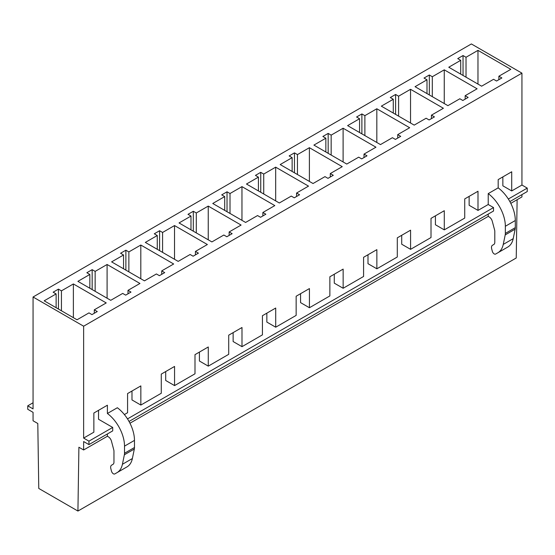 <?xml version="1.0" encoding="UTF-8"?>
<svg xmlns="http://www.w3.org/2000/svg" width="555" height="555" viewBox="0 0 555 555"><rect width="100%" height="100%" fill="white"/><g stroke="black" fill="none" stroke-linecap="round" stroke-linejoin="round"><path stroke-width="0.83" d="M33.057 297.001L33.057 408.896L27.75 405.83L27.75 409.278L33.057 412.344L33.057 420.773L37.795 423.507L38.767 488.442L77.929 511.051L78.9 447.24L83.632 449.973L83.632 441.544L88.946 444.604L88.946 441.156L83.632 438.089L83.632 326.201L33.057 297.001L471.368 43.949L521.943 73.149L83.632 326.201M477.973 84.089L477.973 50.366L510.822 69.333L498.876 76.229L501.866 77.957L496.552 81.023L493.568 79.296L481.622 86.191L448.766 67.224L460.712 60.328L457.729 58.608L463.037 55.542L466.027 57.262L477.973 50.366M466.027 77.187L466.027 57.262M444.257 103.556L444.257 69.833L477.106 88.8L465.159 95.696L468.149 97.423L462.835 100.49L459.852 98.762L447.906 105.658L415.05 86.691L426.996 79.795L424.013 78.068L429.32 75.008L432.31 76.729L444.257 69.833M432.31 96.653L432.31 76.729M410.54 123.016L410.54 89.299L443.389 108.267L431.443 115.162L434.433 116.89L429.119 119.956L426.136 118.229L414.19 125.125L381.334 106.158L393.28 99.262L390.297 97.534L395.604 94.468L398.594 96.195L410.54 89.299M398.594 116.12L398.594 96.195M376.824 142.482L376.824 108.766L409.673 127.733L397.727 134.629L400.717 136.357L395.403 139.416L392.42 137.695L380.473 144.591L347.617 125.624L359.564 118.728L356.581 117.001L361.888 113.935L364.878 115.662L376.824 108.766M364.878 135.587L364.878 115.662M343.108 161.949L343.108 128.233L375.957 147.2L364.011 154.096L367.001 155.816L361.693 158.883L358.703 157.162L346.757 164.058L313.901 145.091L325.847 138.195L322.864 136.468L328.171 133.401L331.162 135.129L343.108 128.233M331.162 155.053L331.162 135.129M309.392 181.416L309.392 147.692L342.241 166.66L330.294 173.562L333.284 175.283L327.977 178.349L324.987 176.629L313.041 183.525L280.185 164.557L292.131 157.655L289.148 155.934L294.455 152.868L297.445 154.595L309.392 147.692M297.445 174.52L297.445 154.595M275.675 200.882L275.675 167.159L308.524 186.126L296.578 193.029L299.568 194.75L294.261 197.816L291.271 196.088L279.325 202.991L246.475 184.024L258.422 177.121L255.432 175.401L260.739 172.334L263.729 174.055L275.675 167.159M263.729 193.986L263.729 174.055M241.959 220.349L241.959 186.626L274.815 205.593L262.869 212.489L265.852 214.216L260.545 217.282L257.555 215.555L245.608 222.451L212.759 203.484L224.706 196.588L221.716 194.867L227.023 191.801L230.013 193.522L241.959 186.626M230.013 213.453L230.013 193.522M208.243 239.815L208.243 206.092L241.099 225.059L229.153 231.955L232.136 233.683L226.828 236.749L223.838 235.022L211.892 241.918L179.043 222.95L190.989 216.055L187.999 214.334L193.306 211.268L196.297 212.988L208.243 206.092M196.297 232.913L196.297 212.988M174.527 259.275L174.527 225.559L207.383 244.526L195.436 251.422L198.419 253.149L193.112 256.216L190.122 254.488L178.176 261.384L145.327 242.417L157.273 235.521L154.283 233.794L159.597 230.734L162.58 232.455L174.527 225.559M162.58 252.379L162.58 232.455M140.81 278.742L140.81 245.026L173.666 263.993L161.72 270.889L164.703 272.616L159.396 275.675L156.406 273.955L144.46 280.851L111.61 261.884L123.557 254.988L120.567 253.26L125.881 250.194L128.864 251.921L140.81 245.026M128.864 271.846L128.864 251.921M107.094 298.208L107.094 264.492L139.95 283.459L128.004 290.355L130.987 292.076L125.68 295.142L122.69 293.422L110.743 300.317L77.894 281.35L89.841 274.454L86.851 272.727L92.165 269.661L95.148 271.388L107.094 264.492M95.148 291.313L95.148 271.388M469.142 196.359L469.142 205.288L478.001 210.407L488.227 204.504L488.227 193.619L498.182 187.868L498.182 179.598L511.717 171.779L511.717 190.941L502.858 185.821L502.858 176.892M498.876 79.677L498.876 76.229M465.159 99.144L465.159 95.696M401.709 235.292L401.709 244.221L410.575 249.334L431.013 237.533L431.013 218.372L444.284 210.713L444.284 229.867L435.425 224.754L435.425 215.826M431.443 118.61L431.443 115.162M397.727 138.077L397.727 134.629M334.276 274.225L334.276 283.154L343.143 288.267L363.581 276.466L363.581 257.305L376.859 249.646L376.859 268.8L367.993 263.687L367.993 254.759M364.011 157.544L364.011 154.096M330.294 177.01L330.294 173.562M266.851 313.152L266.851 322.08L275.71 327.2L296.148 315.4L296.148 296.238L309.426 288.572L309.426 307.734L300.56 302.621L300.56 293.692M296.578 196.477L296.578 193.029M262.869 215.944L262.869 212.489M199.418 352.085L199.418 361.014L208.278 366.133L228.715 354.326L228.715 335.171L241.994 327.505L241.994 346.667L233.135 341.547L233.135 332.618M229.153 235.403L229.153 231.955M195.436 254.87L195.436 251.422M131.986 391.018L131.986 399.947L140.845 405.06L161.283 393.259L161.283 374.098L174.561 366.439L174.561 385.593L165.702 380.48L165.702 371.552M161.72 274.337L161.72 270.889M128.004 293.803L128.004 290.355M478.001 210.407L478.001 191.246L464.729 198.912L464.729 218.066L444.284 229.867M410.575 249.334L410.575 230.179L397.297 237.838L397.297 257L376.859 268.8M343.143 288.267L343.143 269.106L329.864 276.772L329.864 295.933L309.426 307.734M275.71 327.2L275.71 308.039L262.432 315.705L262.432 334.866L241.994 346.667M208.278 366.133L208.278 346.972L194.999 354.638L194.999 373.792L174.561 385.593M140.845 405.06L140.845 385.905L127.574 393.564L127.574 412.726L124.382 414.564M92.165 289.585L92.165 269.661M89.841 288.246L89.841 274.454M125.881 270.125L125.881 250.194M123.557 268.78L123.557 254.988M159.597 250.659L159.597 230.734M157.273 249.313L157.273 235.521M193.306 231.192L193.306 211.268M190.989 229.853L190.989 216.055M227.023 211.726L227.023 191.801M224.706 210.387L224.706 196.588M260.739 192.259L260.739 172.334M258.422 190.92L258.422 177.121M294.455 172.792L294.455 152.868M292.131 171.453L292.131 157.655M328.171 153.326L328.171 133.401M325.847 151.987L325.847 138.195M361.888 133.859L361.888 113.935M359.564 132.52L359.564 118.728M395.604 114.399L395.604 94.468M393.28 113.053L393.28 99.262M429.32 94.933L429.32 75.008M426.996 93.587L426.996 79.795M463.037 75.466L463.037 55.542M460.712 74.127L460.712 60.328M517.121 199.696L516.233 257.999L77.929 511.051M521.943 194.618L521.943 196.914L510.794 203.352M488.227 214.084L488.227 216.381L489.156 216.922A4.69 2.713 60 0 1 492.271 221.244L494.595 229.95A4.704 2.713 60 0 1 494.796 231.379L494.796 242.313A4.738 2.74 60 0 1 493.825 244.477L492.452 245.275A4.69 2.713 60 0 0 491.681 248.848L492.34 251.332A2.817 1.623 60 0 0 494.214 253.926A2.844 1.644 60 0 0 495.629 254.058L507.804 247.03A28.159 16.255 60 0 0 513.202 238.671L515.158 229.159A9.393 5.425 60 0 0 515.304 227.647L515.304 220.522A28.159 16.255 60 0 0 498.182 187.868M488.227 216.381L129.967 423.222M107.392 433.954L107.392 436.251L108.322 436.792A4.69 2.713 60 0 1 111.444 441.114L113.761 449.827A4.704 2.713 60 0 1 113.962 451.25L113.962 462.183A4.738 2.74 60 0 1 112.991 464.348L111.617 465.145A4.69 2.713 60 0 0 110.847 468.718L111.513 471.202A2.817 1.623 60 0 0 113.38 473.797A2.844 1.644 60 0 0 114.795 473.935L126.97 466.901A28.159 16.255 60 0 0 132.368 458.541L134.331 449.03A9.393 5.425 60 0 0 134.47 447.517L134.47 440.392A28.159 16.255 60 0 0 117.348 407.738L107.392 413.489L107.392 405.212L93.857 413.031L93.857 432.192L83.632 438.089M107.392 436.251L83.632 449.973M508.331 199.023L527.25 188.103L527.25 191.551L509.865 201.59M488.227 204.504L493.534 207.57L493.534 211.018L129.031 421.46M98.533 410.332L98.533 419.261L112.707 427.44L112.707 430.888L88.946 444.604M493.534 207.57L127.504 418.893M112.707 427.44L88.946 441.156M527.25 188.103L521.943 185.037L521.943 73.149M511.717 190.941L521.943 185.037M33.057 402.763L27.75 405.83M58.448 289.127L61.432 290.855L73.378 283.952L106.234 302.926L94.288 309.822L97.271 311.542L91.963 314.609L88.973 312.888L77.027 319.784L44.178 300.817L56.124 293.921L53.134 292.194L58.448 289.127L58.448 309.052M56.124 307.713L56.124 293.921M94.288 313.27L94.288 309.822M61.432 310.779L61.432 290.855M73.378 317.675L73.378 283.952M488.227 193.619A28.159 16.255 60 0 1 505.348 226.267L515.304 220.522M515.304 227.647L505.348 233.398L505.348 226.267M505.348 233.398A9.393 5.425 60 0 1 505.203 234.904L515.158 229.159M513.202 238.671L503.246 244.415L505.203 234.904M503.246 244.415A28.159 16.255 60 0 1 497.849 252.782M505.584 248.314A2.844 1.644 60 0 1 505.577 248.321L495.629 254.058L505.584 248.314M107.392 413.489A28.159 16.255 60 0 1 124.514 446.137L134.47 440.392M134.47 447.517L124.514 453.269L124.514 446.137M124.514 453.269A9.393 5.425 60 0 1 124.376 454.774L134.331 449.03M132.368 458.541L122.412 464.285L124.376 454.774M122.412 464.285A28.159 16.255 60 0 1 117.015 472.652M124.75 468.184L114.795 473.935L124.75 468.184A2.844 1.644 60 0 1 124.743 468.191"/></g></svg>
